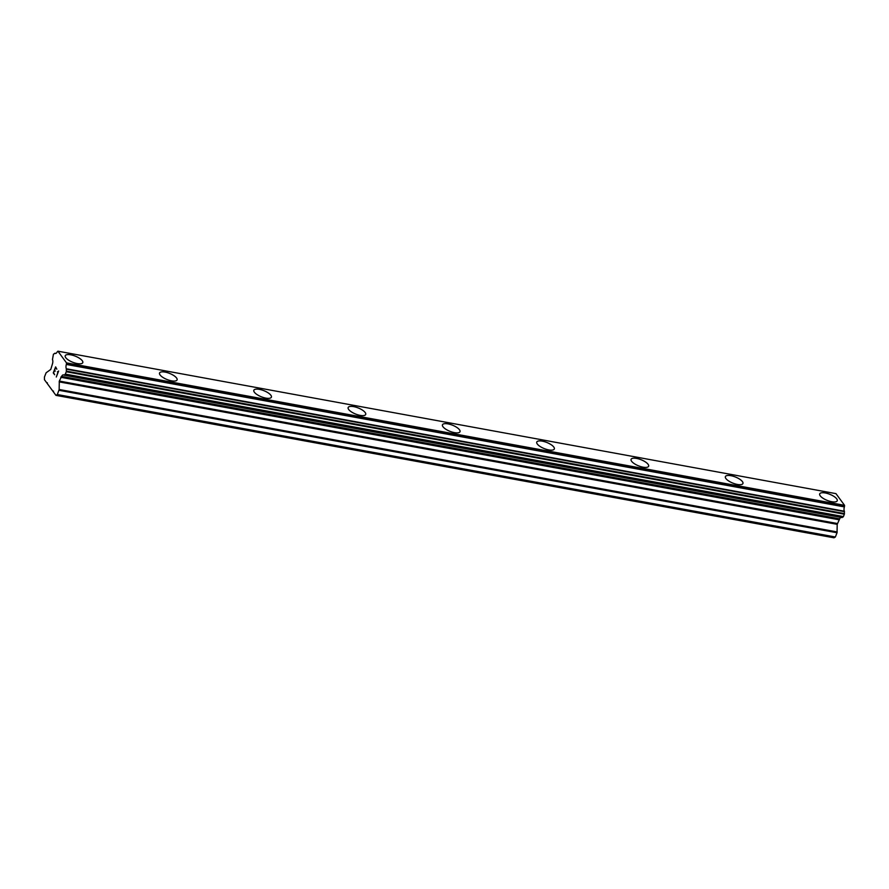 <?xml version="1.0" encoding="UTF-8"?>
<svg xmlns="http://www.w3.org/2000/svg" width="889" height="889" viewBox="0 0 889 889"><rect width="100%" height="100%" fill="white"/><g stroke="black" fill="none" stroke-linecap="round" stroke-linejoin="round"><path stroke-width="1.33" d="M65.23 355.744A9.435 3.323 -158.5 0 1 70.776 354.822A9.435 3.323 -158.5 0 1 82.777 362.656A9.435 3.323 -158.5 0 1 77.221 363.568A9.435 3.323 -158.5 0 1 65.23 355.733A9.435 3.323 -158.5 0 1 70.787 354.811A9.435 3.323 -158.5 0 1 82.777 362.645M159.542 373.002A9.435 3.323 -158.5 0 1 165.087 372.08A9.435 3.323 -158.5 0 1 177.078 379.925A9.435 3.323 -158.5 0 1 171.533 380.836A9.435 3.323 -158.5 0 1 159.542 373.002A9.435 3.323 -158.5 0 1 165.087 372.091A9.435 3.323 -158.5 0 1 177.089 379.914M259.399 389.36A9.435 3.323 -158.5 0 1 271.389 397.183A9.435 3.323 -158.5 0 1 265.833 398.105A9.435 3.323 -158.5 0 1 253.843 390.271A9.435 3.323 -158.5 0 1 259.399 389.36M253.843 390.271A9.435 3.323 -158.5 0 1 259.399 389.349A9.435 3.323 -158.5 0 1 271.389 397.183M348.155 407.54A9.435 3.323 -158.5 0 1 353.711 406.617A9.435 3.323 -158.5 0 1 365.701 414.452A9.435 3.323 -158.5 0 1 360.145 415.374A9.435 3.323 -158.5 0 1 348.155 407.54A9.435 3.323 -158.5 0 1 353.7 406.629A9.435 3.323 -158.5 0 1 365.701 414.452M442.455 424.809A9.435 3.323 -158.5 0 1 448.012 423.875A9.435 3.323 -158.5 0 1 460.002 431.721A9.435 3.323 -158.5 0 1 454.457 432.643A9.435 3.323 -158.5 0 1 442.455 424.809A9.435 3.323 -158.5 0 1 448.012 423.886A9.435 3.323 -158.5 0 1 460.013 431.721M536.767 442.066A9.435 3.323 -158.5 0 1 542.323 441.144A9.435 3.323 -158.5 0 1 554.314 448.989A9.435 3.323 -158.5 0 1 548.757 449.912A9.435 3.323 -158.5 0 1 536.767 442.066A9.435 3.323 -158.5 0 1 542.323 441.155A9.435 3.323 -158.5 0 1 554.314 448.978M631.079 459.335A9.435 3.323 -158.5 0 1 636.635 458.413A9.435 3.323 -158.5 0 1 648.626 466.247A9.435 3.323 -158.5 0 1 643.069 467.17A9.435 3.323 -158.5 0 1 631.079 459.335A9.435 3.323 -158.5 0 1 636.624 458.424A9.435 3.323 -158.5 0 1 648.626 466.258M725.38 476.604A9.435 3.323 -158.5 0 1 730.936 475.682A9.435 3.323 -158.5 0 1 742.926 483.527A9.435 3.323 -158.5 0 1 737.381 484.438A9.435 3.323 -158.5 0 1 725.38 476.604A9.435 3.323 -158.5 0 1 730.936 475.693A9.435 3.323 -158.5 0 1 742.926 483.516M819.691 493.873A9.435 3.323 -158.5 0 1 825.248 492.951A9.435 3.323 -158.5 0 1 837.238 500.785A9.435 3.323 -158.5 0 1 831.682 501.707A9.435 3.323 -158.5 0 1 819.691 493.873A9.435 3.323 -158.5 0 1 825.248 492.962A9.435 3.323 -158.5 0 1 837.238 500.785M64.052 375.125L841.994 517.587L843.417 516.576L844.35 514.209L844.383 511.219A3.767 1.722 -79.6 0 1 844.383 506.897L844.55 505.33L835.96 493.639L57.918 351.188L66.508 362.879L66.353 364.446A3.767 1.722 -79.6 0 0 66.342 368.768L66.308 371.758L65.097 374.513L63.852 375.091A3.767 1.722 -79.6 0 0 63.419 374.869A3.767 1.722 -79.6 0 0 61.641 376.403L59.319 381.07L59.152 389.493L57.329 394.538L55.951 395.361L52.751 391.016L44.45 379.714L44.45 377.014L46.117 372.78L50.762 369.435L52.451 363.901A3.767 1.722 -79.6 0 0 52.462 359.578L53.429 354.233L54.951 353.266A3.767 1.722 -79.6 0 0 55.385 353.478A3.767 1.722 -79.6 0 0 57.163 351.944L57.918 351.188M840.927 517.398A3.767 1.722 -79.6 0 0 839.683 518.854L61.641 376.403M55.951 395.361L833.982 537.812L835.371 536.989L837.038 532.755L837.205 524.332L839.683 518.854M55.629 367.535L56.829 369.157L55.629 367.524L54.685 369.924L55.185 371.213L54.529 370.324L55.185 371.202M54.529 370.324L53.584 372.713L54.629 374.747L53.273 372.891L55.629 366.913L56.829 369.168M55.629 366.924L53.284 372.902L54.629 374.736M57.441 371.791L58.196 371.613L56.296 377.014M58.618 371.002L56.296 377.025L58.185 371.602M53.518 391.149L52.751 391.016M47.395 382.826L46.639 382.692M844.55 505.33L66.508 362.879M844.383 506.897L66.353 364.446M839.405 519.109L61.363 376.647M835.371 536.989L57.329 394.538M55.863 353.433L54.951 353.266M844.55 506.185L66.508 363.734M844.383 511.219L66.342 368.768M844.461 511.631L66.419 369.179M844.461 513.598L66.419 371.146M844.35 514.209L66.308 371.758M843.417 516.576L65.375 374.125M843.139 516.965L65.097 374.513M842.139 517.554L64.097 375.102M839.216 519.209L61.174 376.758M838.849 519.732L60.808 377.28M837.36 523.521L59.319 381.07M837.205 524.332L59.163 381.881M837.194 531.944L59.152 389.493M837.038 532.755L58.996 390.304M55.907 353.411L54.851 353.211M841.994 517.587L63.952 375.136"/></g></svg>
